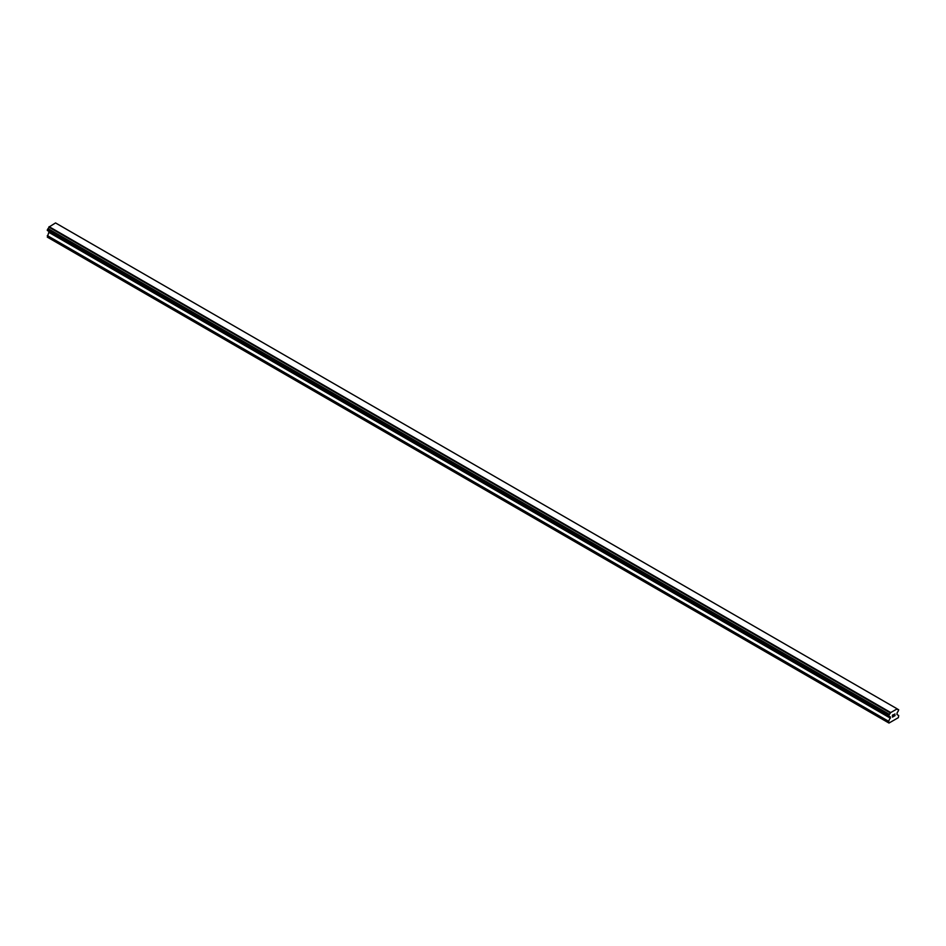<?xml version="1.0" encoding="UTF-8"?>
<svg xmlns="http://www.w3.org/2000/svg" width="946" height="946" viewBox="0 0 946 946"><rect width="100%" height="100%" fill="white"/><g stroke="black" fill="none" stroke-linecap="round" stroke-linejoin="round"><path stroke-width="1.42" d="M892.539 715.271L892.539 716.039L893.391 714.774L892.539 715.271M892.539 716.169L892.539 716.938L892.539 716.169M892.539 716.938L893.391 716.441L892.539 716.938M892.421 717.127L893.391 716.571L892.421 717.127L892.421 715.211L893.391 714.644M894.053 714.75L894.94 713.934M894.715 714.999L894.195 715.98L894.703 714.999M894.195 715.98L895.105 715.46L894.195 715.98M893.958 716.24L895.093 715.578L893.958 716.24L894.904 714.159M890.221 717.115A1.23 0.71 -60 0 0 889.358 716.619L888.649 716.205L889.358 714.348A1.23 0.71 -60 0 0 890.221 712.87L897.127 708.873A1.23 0.71 -60 0 0 897.99 709.37L898.7 709.784L897.99 711.64A1.23 0.71 -60 0 0 897.127 713.13L896.914 714.478L898.7 715.507L898.369 717.636L888.98 723.063L888.649 721.313L890.434 717.186L48.873 231.368M49.086 231.498L47.3 237.115L888.649 722.862M48.01 230.871L889.358 716.619M896.891 708.684L55.542 222.937L48.873 227.123A1.23 0.71 -60 0 1 48.01 228.601L47.3 230.457L888.649 716.205M897.99 709.37L897.127 708.873M890.458 712.397L49.109 226.662M890.221 712.87L48.873 227.123M889.358 714.348L48.01 228.601M888.649 715.59L47.3 229.843M890.434 718.215L49.086 232.48M888.649 721.313L47.3 235.578"/></g></svg>
